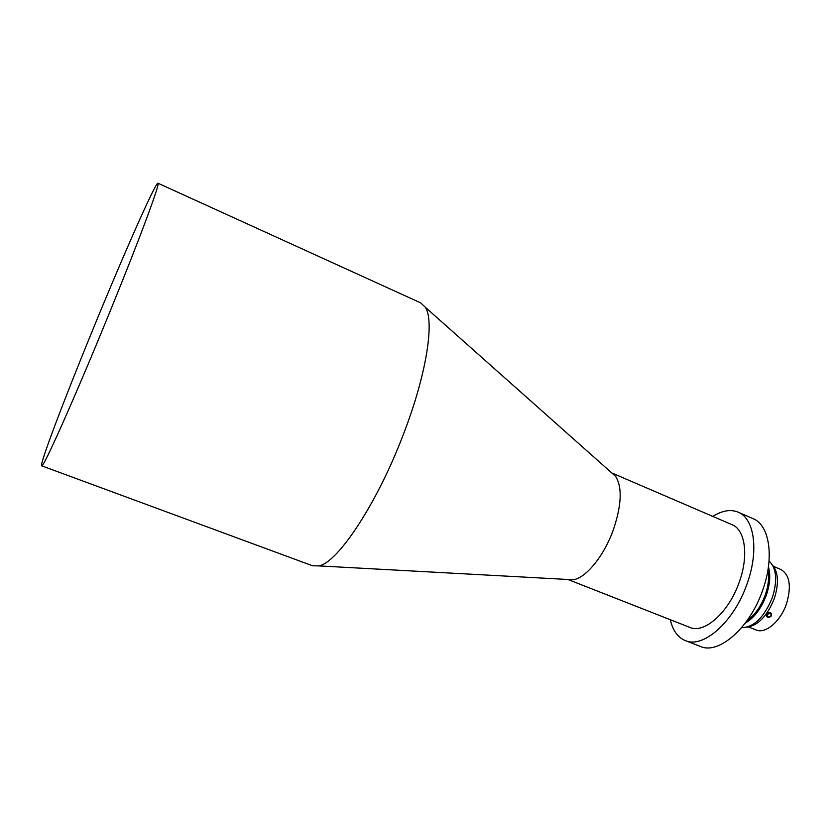 <?xml version="1.0" encoding="UTF-8"?>
<svg xmlns="http://www.w3.org/2000/svg" width="831" height="831" viewBox="0 0 831 831"><rect width="100%" height="100%" fill="white"/><g stroke="black" fill="none" stroke-linecap="round" stroke-linejoin="round"><path stroke-width="1.25" d="M90.704 334.831C121.233 259.968 155.47 181.999 157.973 183.204C160.705 182.02 140.252 237.469 110.159 311.137C75.559 396.127 42.464 470.107 41.654 465.807C39.317 465.038 63.364 401.633 90.704 334.831M157.973 183.204L420.777 302.92L425.316 307.252C434.675 321.067 426.656 373.929 403.773 433.346C377.544 503.025 337.718 562.878 318.855 565.901L312.581 565.786L41.654 465.807M611.907 473.047L615.501 476.246C622.398 486.997 621.681 504.822 613.382 529.69C603.971 556.199 585.523 578.532 572.902 579.758L568.092 579.487M611.772 472.932L732.09 524.714C745.095 529.648 748.908 555.451 739.361 581.783C729.099 612.125 704.262 634.126 689.834 627.395L567.905 579.477M670.285 619.718C672.767 630.459 677.774 637.408 685.274 640.566L700.408 646.445C718.67 654.921 750.029 627.821 762.785 589.896C774.627 557.009 769.413 524.912 753.021 518.637L738.136 512.156C730.574 509.112 722.129 510.535 712.801 516.415M685.274 640.566C703.203 648.918 734.324 621.536 747.194 583.435C759.129 550.413 754.236 518.305 738.136 512.156M770.919 615.989C771.355 613.32 770.15 612.831 767.293 614.514C766.857 617.184 768.073 617.682 770.919 615.989M771.241 615.979L771.345 613.527C769.88 612.405 768.363 612.624 766.774 614.171L766.67 616.623C768.135 617.745 769.651 617.526 771.241 615.979M766.442 616.259L766.722 614.067C768.28 612.478 769.797 612.25 771.261 613.371L771.5 613.735M773.588 566.399L780.839 569.474C789.741 574.761 791.642 586.177 786.531 603.711C780.621 621.484 765.351 634.261 755.95 629.929L748.648 627M772.622 565.205C778.398 572.59 778.969 583.684 774.326 598.476C767.387 615.781 758.319 625.348 747.111 627.166M768.436 566.773C770.711 574.73 770.025 584.141 766.39 595.006C761.341 608.469 754.288 617.838 745.241 623.115M769.049 560.956C776.538 568.124 777.65 580.287 772.383 597.479C764.24 617.298 753.977 627.363 741.595 627.675M767.896 570.305C769.277 577.514 768.436 585.668 765.351 594.767C761.082 606.308 755.078 614.795 747.349 620.227M615.501 476.246L425.316 307.252M572.902 579.758L318.855 565.901"/></g></svg>
